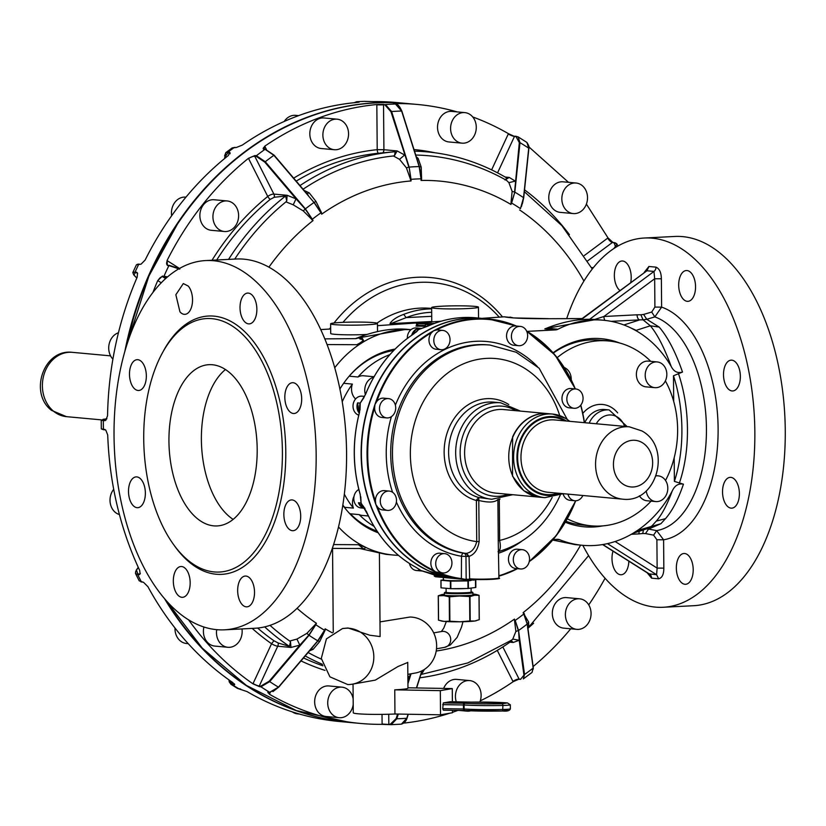<?xml version="1.0" encoding="UTF-8"?>
<svg xmlns="http://www.w3.org/2000/svg" width="826" height="826" viewBox="0 0 826 826"><rect width="100%" height="100%" fill="white"/><g stroke="black" fill="none" stroke-linecap="round" stroke-linejoin="round"><path stroke-width="1.24" d="M574.06 408.271L569.207 407.827A9.685 8.095 -84.7 0 1 561.99 398.018A9.685 8.095 -84.7 0 1 570.012 388.509A9.685 8.095 -84.7 0 1 570.983 388.53L575.836 388.984A9.685 8.095 -84.7 0 1 583.053 398.793A9.685 8.095 -84.7 0 1 575.03 408.292A9.685 8.095 -84.7 0 1 574.06 408.271A9.685 8.095 -84.7 0 1 566.842 398.462A9.685 8.095 -84.7 0 1 574.865 388.963A9.685 8.095 -84.7 0 1 575.836 388.984M426.763 330.958L428.89 329.78M426.464 331.092A9.685 8.095 -84.7 0 1 427.703 330.255A9.685 8.095 -84.7 0 1 429.014 329.698M441.032 349.697A9.685 8.095 -84.7 0 1 433.805 340.467A9.685 8.095 -84.7 0 1 442.808 330.4A9.685 8.095 -84.7 0 1 450.025 339.631A9.685 8.095 -84.7 0 1 441.032 349.697L436.169 349.243A9.685 8.095 -84.7 0 1 428.952 340.013A9.685 8.095 -84.7 0 1 431.637 332.62L433.619 330.803A130.776 109.311 95.3 0 0 379.919 391.586A130.776 109.311 95.3 0 0 374.963 404.472L374.653 407.621A9.685 8.095 -84.7 0 0 377.069 414.941A9.685 8.095 -84.7 0 0 381.86 417.46L386.713 417.904A9.685 8.095 -84.7 0 1 381.922 415.385A9.685 8.095 -84.7 0 1 380.27 404.41A9.685 8.095 -84.7 0 1 388.488 398.607A9.685 8.095 -84.7 0 1 393.279 401.126A9.685 8.095 -84.7 0 1 394.931 412.112A9.685 8.095 -84.7 0 1 386.713 417.904M516.374 326.043A130.776 109.311 95.3 0 0 488.558 318.981A130.776 109.311 95.3 0 0 433.619 330.803L436.469 329.977A9.685 8.095 -84.7 0 1 437.956 329.956L442.808 330.4M407.342 338.392A9.685 8.095 -84.7 0 1 407.332 338.02A9.685 8.095 -84.7 0 1 416.325 327.963L421.673 328.449M428.157 326.022L418.875 329.45L416.221 329.202L411.534 335.366M415.715 332.434A9.685 8.095 95.3 0 1 418.865 329.45L413.671 333.941L418.865 329.45A9.685 8.095 95.3 0 0 418.865 329.45L420.95 328.707M430.542 571.623L429.324 571.086M430.769 571.726A9.685 8.095 -84.7 0 1 429.757 571.375A9.685 8.095 -84.7 0 1 428.777 570.849M389.283 491.088A9.685 8.095 -84.7 0 1 396.49 500.897A9.685 8.095 -84.7 0 1 388.478 510.396A9.685 8.095 -84.7 0 1 387.508 510.385A9.685 8.095 -84.7 0 1 380.29 500.566A9.685 8.095 -84.7 0 1 388.313 491.067A9.685 8.095 -84.7 0 1 389.283 491.088L384.431 490.644A9.685 8.095 -84.7 0 0 383.46 490.623A9.685 8.095 -84.7 0 0 375.448 501.31L375.809 504.345A130.776 109.311 95.3 0 0 435.674 571.922L433.671 570.384A9.685 8.095 -84.7 0 1 433.175 556.311A9.685 8.095 -84.7 0 1 439.855 553.213L444.708 553.657A9.685 8.095 -84.7 0 1 451.461 559.749A9.685 8.095 -84.7 0 1 449.612 569.847A9.685 8.095 -84.7 0 1 442.932 572.945A9.685 8.095 -84.7 0 1 436.18 566.853A9.685 8.095 -84.7 0 1 438.028 556.765A9.685 8.095 -84.7 0 1 444.708 553.657M498.026 551.716C500.411 550.622 500.948 546.853 499.637 540.431L498.243 540.576L498.914 577.942A16.148 1.063 179.5 0 1 490.747 578.933A16.148 1.063 179.5 0 1 474.506 579.057A16.148 1.063 179.5 0 1 469.251 578.768L469.251 579.439L467.599 579.718L461.373 579.088A130.776 109.311 95.3 0 1 435.674 571.922L442.932 572.945M420.197 570.859L416.459 570.508A9.685 8.095 -84.7 0 1 409.469 563.508M419.236 569.351L420.94 570.559L418.297 570.322L420.124 570.838M360.786 496.849L361.076 502.993L368.2 515.496C379.454 538.655 395.293 555.888 415.705 567.194L418.885 569.145M370.853 505.698L369.398 501.661M370.74 505.564A9.685 8.095 -84.7 0 1 369.893 503.798A9.685 8.095 -84.7 0 1 369.387 501.847M388.488 398.607L383.636 398.163A9.685 8.095 -84.7 0 0 376.615 401.735L374.963 404.472A130.776 109.311 95.3 0 0 375.809 504.345L377.513 506.988A9.685 8.095 -84.7 0 0 382.644 509.931L387.508 510.385M364.576 508.269L361.024 507.938A9.685 8.095 -84.7 0 1 353.879 499.957A9.685 8.095 -84.7 0 1 358.835 489.467M413.62 334.003L413.671 333.941C392.257 348.18 376.16 368.396 365.371 394.601L360.219 403.119L359.486 412.288C352.289 440.062 352.526 467.454 360.188 494.475L361.076 503.003L358.422 502.745L364.349 508.227M366.383 511.542L361.076 503.003A9.685 8.095 95.3 0 0 361.076 503.003L360.745 497.097M368.551 406.278L370.048 401.797M368.561 406A9.685 8.095 -84.7 0 1 369.046 403.924A9.685 8.095 -84.7 0 1 369.893 402.025M358.742 415.158A9.685 8.095 -84.7 0 1 355.448 412.948A9.685 8.095 -84.7 0 1 353.796 401.963A9.685 8.095 -84.7 0 1 362.015 396.17L364.524 396.408M363.998 397.502L360.219 403.119A9.685 8.095 95.3 0 0 360.219 403.129L357.565 402.881L359.227 413.258M360.229 403.109L363.161 398.751M518.625 345.702L513.772 345.258A9.685 8.095 -84.7 0 1 507.03 339.166A9.685 8.095 -84.7 0 1 508.868 329.068A9.685 8.095 -84.7 0 1 515.094 325.94L520.411 326.415A9.685 8.095 -84.7 0 1 527.164 332.506A9.685 8.095 -84.7 0 1 525.315 342.594A9.685 8.095 -84.7 0 1 518.625 345.702A9.685 8.095 -84.7 0 1 511.883 339.61A9.685 8.095 -84.7 0 1 513.72 329.522A9.685 8.095 -84.7 0 1 520.411 326.415M582.846 495.486A9.685 8.095 -84.7 0 1 574.844 500.752L569.992 500.298A9.685 8.095 -84.7 0 1 565.201 497.789A9.685 8.095 -84.7 0 1 563.105 493.69L544.892 497.665A41.981 35.084 -84.7 0 1 532.212 493.494A41.981 35.084 -84.7 0 1 515.166 444.811A41.981 35.084 -84.7 0 1 552.604 414.063A41.981 35.084 -84.7 0 1 565.283 418.235M574.844 500.752A9.685 8.095 -84.7 0 1 570.064 498.233A9.685 8.095 -84.7 0 1 567.947 494.113M434.269 574.896L434.28 576.135L438.203 575.959M434.28 576.135L435.612 576.765L440.754 576.548M482.776 318.454A130.776 109.311 95.3 0 0 482.642 318.433A130.776 109.311 95.3 0 0 427.703 330.255A130.776 109.311 95.3 0 0 369.046 403.924A130.776 109.311 95.3 0 0 369.893 503.798A130.776 109.311 95.3 0 0 375.076 516.167A130.776 109.311 95.3 0 0 429.757 571.375A130.776 109.311 95.3 0 0 458.636 578.892A130.776 109.311 95.3 0 0 458.76 578.902M435.612 576.765L448.002 577.911M443.149 576.724L420.95 570.57A9.685 8.095 95.3 0 0 420.95 570.57L430.377 573.657A130.776 109.311 -84.7 0 0 441.858 576.785L438.544 576.775M421.787 570.849L422.592 571.107M377.048 531.139A92.832 77.592 95.3 0 1 350.338 513.803L359.165 514.619A92.832 77.592 95.3 0 0 374.002 526.317M343.647 383.285L352.351 384.09A92.832 77.592 95.3 0 0 342.232 401.766M344.339 494.165A92.832 77.592 95.3 0 0 353.404 508.114L344.576 507.298A92.832 77.592 -84.7 0 1 342.842 505.047M354.044 496.261A12.917 10.8 95.3 0 0 352.495 503.106A12.917 10.8 95.3 0 0 353.404 508.114M359.165 514.619A12.917 10.8 95.3 0 0 362.118 515.403L368.427 515.992M389.831 354.653A92.832 77.592 95.3 0 0 357.999 376.997A12.917 10.8 95.3 0 1 362.232 375.747A12.917 10.8 95.3 0 1 363.523 375.768L374.033 376.739M352.351 384.09A12.917 10.8 95.3 0 0 355.583 398.968M421.9 328.397L418.896 329.44M417.502 330.782L416.335 331.959M362.139 400.28L365.371 394.601M359.981 409.572A9.685 8.095 95.3 0 1 360.219 403.129L360.022 409.964M362.79 505.522L364.493 507.969M420.052 569.961L415.705 567.194M350.338 513.803A12.917 10.8 -84.7 0 1 349.398 513.307M344.834 507.938A12.917 10.8 -84.7 0 1 344.576 507.298M349.15 376.191A12.917 10.8 -84.7 0 1 349.171 376.181A92.832 77.592 -84.7 0 1 393.713 350.472M349.171 376.181L357.999 376.997M365.381 394.57A12.917 10.8 -84.7 0 1 373.765 377.214M378.143 532.76A94.453 78.945 -84.7 0 1 342.811 505.244M339.889 389.056A94.453 78.945 -84.7 0 1 395.076 349.078M461.373 579.088L461.497 556.259A108.175 90.416 -84.7 0 1 396.387 502.063M466.525 579.615L461.693 578.634A130.291 108.908 95.3 0 1 438.596 572.552M468.734 579.553L472.503 579.429M556.001 539.409L559.749 539.75A8.074 6.753 95.3 0 0 558.118 539.357A8.074 6.753 95.3 0 0 557.313 539.337L553.172 539.554M559.749 539.75A113.017 94.463 95.3 0 0 582.444 545.294A113.017 94.463 95.3 0 0 632.293 533.73L637.878 530.354L660.893 523.715L665.519 518.635C672.23 510.964 678.208 499.482 683.443 484.181C678.549 483.22 674.821 485.481 672.25 490.964A113.017 94.463 95.3 0 1 637.414 530.498L632.293 533.73M673.696 401.457L673.479 375.768A103.374 56.344 87.1 0 1 674.388 481.393L683.443 484.181M674.388 481.393L674.181 457.728M673.479 375.768L682.493 372.051C675.751 352.423 667.997 337.442 659.22 327.106L646.748 319.29L654.832 316.895L651.704 312.042L643.63 314.438L646.748 319.29L643.051 319.827L640.883 314.778L643.63 314.438M547.132 328.294L595.866 319.538L603.197 320.209A113.017 94.463 95.3 0 1 630.537 327.798L635.71 330.503A113.017 94.463 95.3 0 1 671.187 366.424C673.84 371.638 677.609 373.517 682.493 372.051M603.197 320.209A113.017 94.463 95.3 0 0 557.953 329.244A8.074 6.753 95.3 0 1 555.526 329.904L527.04 331.371M410.956 329.719A113.017 94.463 95.3 0 0 364.08 341.499L356.76 344.71L327.044 344.556M334.726 367.766A113.017 94.463 95.3 0 1 358.969 344.731L364.08 341.499L362.366 338.392A8.074 6.753 95.3 0 1 359.95 339.052C364.514 339.476 363.45 341.365 356.76 344.71M338.515 526.988A113.017 94.463 95.3 0 0 360.673 544.726L365.835 547.432A113.017 94.463 95.3 0 0 393.186 555.02A113.017 94.463 95.3 0 0 398.421 555.33M565.345 522.239A94.453 78.945 95.3 0 0 584.147 526.802A94.453 78.945 95.3 0 0 602.753 525.894M619.614 342.996A94.453 78.945 95.3 0 0 601.493 338.701A94.453 78.945 95.3 0 0 553.09 352.785M520.535 568.959L515.682 568.515A9.685 8.095 -84.7 0 1 508.455 559.285A9.685 8.095 -84.7 0 1 517.458 549.218L522.311 549.672A9.685 8.095 -84.7 0 1 529.538 558.892A9.685 8.095 -84.7 0 1 520.535 568.959A9.685 8.095 -84.7 0 1 513.307 559.729A9.685 8.095 -84.7 0 1 522.311 549.672M450.438 588.69L450.376 581.122L441.001 580.255L441.063 587.833L450.872 588.701L468.001 588.494L475.559 587.482L475.487 579.914L472.214 580.048A15.343 1.012 179.5 0 1 459.37 580.709A15.343 1.012 179.5 0 1 445.679 580.368A15.343 1.012 179.5 0 1 443.232 579.914A15.343 1.012 179.5 0 1 443.19 579.842A15.343 1.012 179.5 0 1 443.232 579.759M468.001 588.494L467.929 580.926L472.214 580.048A15.343 1.012 179.5 0 0 473.866 579.573L475.487 579.914M467.929 580.926L450.376 581.122M552.79 540.008L575.113 544.613L582.444 545.294M633.201 533.193L648.08 528.413L652.044 525.801L656.298 521.092C661.729 514.98 667.047 504.944 672.25 490.964M671.187 366.424C664.341 347.777 657.393 334.241 650.341 325.795L659.22 327.106M630.537 327.798L636.165 330.348L650.341 325.795L643.051 319.827L639.768 319.868A4.842 2.643 87.1 0 1 637.073 314.799L640.883 314.778M595.866 319.538L595.876 319.538C580.533 318.382 564.179 321.242 546.802 328.118L546.802 328.118M557.953 329.244L547.215 328.252A8.074 6.753 -84.7 0 1 544.788 328.913L555.526 329.904M330.627 323.823A23.407 1.538 -0.5 0 0 334.437 324.628A23.407 1.538 -0.5 0 0 360.725 325.041A23.407 1.538 -0.5 0 0 377.451 323.42A23.407 1.538 -0.5 0 0 373.641 322.615A23.407 1.538 -0.5 0 0 347.354 322.202A23.407 1.538 -0.5 0 0 330.627 323.823L330.71 333.487A23.407 1.538 -0.5 0 0 334.52 334.293A23.407 1.538 -0.5 0 0 367.126 334.458M324.783 338.866L355.531 338.65A8.074 6.753 95.3 0 0 357.957 337.989L406.609 329.264L411.018 329.667M362.903 548.547A8.074 6.753 -84.7 0 1 364.163 548.898L365.835 547.432L358.463 544.716L333.611 544.582M359.857 548.526L385.856 554.349L393.186 555.02M598.85 526.1A94.453 78.945 -84.7 0 1 583.27 526.72M600.605 338.619A94.453 78.945 -84.7 0 1 615.814 342.078M469.251 579.439L466.163 579.16L465.967 556.28A3.232 2.695 95.3 0 0 464.171 553.348A3.232 2.695 -84.7 0 0 463.727 553.224A3.232 1.766 -80.6 0 0 461.497 556.259L467.733 556.445A3.232 2.695 -84.7 0 0 465.482 553.389A104.943 87.721 -84.7 0 1 402.799 403.315A104.943 87.721 -84.7 0 1 479.452 344.845A104.943 87.721 -84.7 0 1 489.983 345.051L488.218 344.896A104.943 87.721 95.3 0 0 477.686 344.679A104.943 87.721 95.3 0 0 401.044 403.16A104.943 87.721 95.3 0 0 463.727 553.224L466.535 553.337L469.054 556.383C474.485 554.514 477.851 549.569 479.152 541.557L476.726 541.608C475.002 548.402 471.605 552.315 466.535 553.337M476.612 499.709L476.385 500.515L478.801 500.463L476.612 499.709L478.832 497.531A48.435 40.484 -84.7 0 1 453.381 429.035A48.435 40.484 95.3 0 1 493.618 402.138L500.68 402.789A48.435 40.484 -84.7 0 0 460.443 429.685A48.435 40.484 -84.7 0 0 491.79 499.255L478.832 497.531L478.801 500.463C488.579 502.817 494.95 502.487 497.892 499.482L498.243 540.576M440.981 587.813L440.919 580.244L443.18 579.924M440.919 580.244L441.032 587.792M332.362 548.381L363.254 548.547L358.463 544.716M635.793 531.634L637.878 530.354M631.343 534.277L638.942 533.895A4.842 2.643 87.1 0 1 639.386 531.211M342.573 628.514L347.261 628.152A28.26 26.256 80 0 1 373.693 654.275A28.26 26.256 80 0 1 352.423 684.165A28.26 26.256 80 0 1 347.736 684.537L329.915 676.845L321.304 658.405L326.415 638.89L342.573 628.514L348.107 627.997L369.811 635.235L380.115 636.557L379.413 553.534M647.109 572.738L651.58 578.159L658.642 578.809C662.091 577.942 663.825 574.39 663.836 568.133L663.598 539.791L656.897 539.76L653.603 535.145L656.649 530.622L663.598 539.791A117.705 64.149 87.1 0 0 685.508 528.557A117.705 64.149 87.1 0 0 716.885 407.311A117.705 64.149 87.1 0 0 661.616 307.127L654.832 316.895A108.216 58.976 87.1 0 1 705.342 409.2A108.216 58.976 87.1 0 1 676.453 520.349A108.216 58.976 87.1 0 1 656.649 530.622L648.544 529.063L660.893 523.715M630.816 327.932L636.165 330.348M362.366 338.392L357.875 338.03M604.952 320.395A4.842 2.643 87.1 0 1 603.909 316.503L637.073 314.799M594.751 319.435L603.909 316.503L654.667 278.754L653.986 271.424L646.923 270.773L580.688 319.621M582.123 318.557L548.227 318.712L582.031 318.63M512.275 317.628L504.242 316.812A4.037 2.757 -94 0 0 503.994 316.812A4.037 2.757 -94 0 0 503.746 316.843M553.327 353.053A92.832 77.592 -84.7 0 1 599.573 340.147L608.401 340.952A92.832 77.592 -84.7 0 1 650.764 361.344M651.064 501.145A92.832 77.592 -84.7 0 1 591.354 525.842L582.537 525.037A92.832 77.592 -84.7 0 1 565.924 521.268M653.603 535.145L645.498 533.575L648.544 529.063L646.727 528.846M658.642 578.809L656.577 574.72L657.135 568.102L663.836 568.133M648.833 573.822L656.577 574.72L607.451 543.632M379.991 621.895L410.068 617.032A28.26 26.256 80 0 1 436.51 643.155A28.26 26.256 80 0 1 415.23 673.056L407.848 674.357M407.745 662.462L397.987 666.52L375.303 680.118L352.423 684.165M654.904 307.086L654.667 278.754L661.368 278.785L661.616 307.127L654.904 307.086L651.704 312.042M509.921 317.101L512.502 317.659M512.512 317.659L503.994 316.812L481.857 318.361M591.354 525.842A92.832 77.592 -84.7 0 1 567.307 518.821M656.133 475.9A12.917 10.8 -84.7 0 1 656.877 475.828A12.917 10.8 -84.7 0 1 658.177 475.848A12.917 10.8 -84.7 0 1 667.79 488.93A12.917 10.8 -84.7 0 1 657.104 501.599A12.917 10.8 -84.7 0 1 655.803 501.578A12.917 10.8 -84.7 0 1 646.273 490.912M665.374 380.9A92.832 77.592 -84.7 0 1 668.482 474.31A92.832 77.592 -84.7 0 1 665.529 480.464M654.832 387.662L646.004 386.847A12.917 10.8 95.3 0 1 636.381 374.539A12.917 10.8 -84.7 0 1 648.379 361.127L657.207 361.943A12.917 10.8 -84.7 0 1 666.83 374.24A12.917 10.8 -84.7 0 1 654.832 387.662A12.917 10.8 -84.7 0 1 645.199 375.355A12.917 10.8 -84.7 0 1 657.207 361.943M557.178 357.648A92.832 77.592 -84.7 0 1 608.401 340.952M499.245 499.141L497.892 499.482M353.032 684.052L353.28 712.817A27.444 1.807 -0.5 0 0 357.741 713.757A27.444 1.807 -0.5 0 0 394.952 714.005L394.756 689.834A27.444 1.807 -0.5 0 0 407.961 688.182L407.745 662.328M661.368 278.785C661.244 272.518 659.447 268.636 655.978 267.139L648.916 266.488L644.197 272.384M396.532 324.35A3.232 2.695 95.3 0 1 397.523 324.071L398.69 324.195M639.376 495.776A12.917 10.8 95.3 0 0 646.975 500.762L655.803 501.578M564.251 367.508A12.917 10.8 -84.7 0 1 571.231 379.774M394.952 714.005L440.526 714.81L452.483 712.735L452.462 710.319M452.39 701.749L452.276 688.574L407.961 687.79M394.756 689.834L440.32 690.639L452.276 688.574M440.526 714.81L440.32 690.639M397.523 324.071L391.772 323.245L406.206 317.618L403.677 314.386A108.98 91.087 -84.7 0 1 431.657 308.862M435.447 308.377A23.407 1.538 -0.5 0 0 461.734 308.79A23.407 1.538 -0.5 0 0 478.46 307.169A23.407 1.538 -0.5 0 0 474.651 306.363A23.407 1.538 -0.5 0 0 448.373 305.95A23.407 1.538 -0.5 0 0 431.637 307.571A23.407 1.538 -0.5 0 0 435.447 308.377M442.736 708.677L443.283 702.926L463.964 703.236A1.611 0.537 90.8 0 0 463.438 704.95L463.469 708.976L442.736 708.677L443.345 710.184L463.954 710.484M450.387 701.718L443.283 702.926M465.11 710.515L443.345 710.184M431.761 321.51L391.978 323.555A3.232 2.695 95.3 0 0 390.729 323.988L390.017 323.472C392.309 319.93 396.862 316.895 403.677 314.386M431.647 308.449L430.718 308.366A108.98 91.087 95.3 0 0 378.081 322.377A108.98 91.087 95.3 0 0 376.976 323.121M499.255 317.143A134.814 112.687 95.3 0 0 433.082 282.637A134.814 112.687 95.3 0 0 342.966 322.357M544.892 497.665L540.039 497.221A41.981 35.084 -84.7 0 1 527.36 493.039A41.981 35.084 -84.7 0 1 510.313 444.357A41.981 35.084 -84.7 0 1 547.752 413.62L552.604 414.063L565.573 418.328L569.806 421.322M471.109 588.102L471.109 591.943C473.143 592.975 446.649 593.336 446.154 592.283A12.514 0.826 179.5 0 1 446.123 592.221A12.514 0.826 179.5 0 1 446.154 592.149L444.347 592.882A14.29 0.94 -0.5 0 0 444.398 592.954A14.29 0.94 -0.5 0 0 444.78 593.099A14.29 0.94 -0.5 0 0 460.392 593.677A14.29 0.94 -0.5 0 0 472.926 592.634L472.895 594.658C475.229 595.835 444.977 596.248 444.409 595.04A14.29 0.94 179.5 0 1 444.367 594.968A14.29 0.94 179.5 0 1 444.409 594.896M472.937 594.039A17.759 1.167 179.5 0 1 473.525 594.09A17.759 1.167 179.5 0 1 475.869 594.421A17.759 1.167 179.5 0 1 474.682 595.216A17.759 1.167 179.5 0 1 474.496 595.247A17.759 1.167 179.5 0 1 459.628 596.011A17.759 1.167 179.5 0 1 443.789 595.618A17.759 1.167 179.5 0 1 441.435 594.71A17.759 1.167 179.5 0 1 442.622 594.483A17.759 1.167 179.5 0 1 442.808 594.452A17.759 1.167 179.5 0 1 444.357 594.276M521.485 206.448L523.694 197.899L528.877 148.422C529.58 147.689 528.929 145.706 526.926 142.454L528.723 148.174L523.56 198.075L522.559 203.103L520.328 208.555A238.146 199.045 95.3 0 0 511.614 203.041L514.825 192.138L519.998 142.661L518.078 136.858L514.474 136.435L497.562 172.851M524.345 191.704L561.907 225.663L592.263 268.997M416.686 158.086L418.142 158.396L421.198 167.079L421.601 179.077L421.053 180.45A236.535 197.703 95.3 0 1 510.953 204.466L514.825 192.138A250.257 209.174 95.3 0 1 523.539 197.662L520.463 208.648M415.726 155.051A260.748 217.94 -84.7 0 1 431.812 156.073C458.162 158.995 483.086 167.1 506.606 180.409L508.899 182.639L512.13 191.374L514.577 192.055L519.327 142.63L519.998 142.661A304.34 254.377 -84.7 0 1 528.723 148.174L523.539 197.662M418.142 158.396L416.263 156.744M510.984 202.959L512.13 191.374M421.198 167.079L419.164 166.584L421.033 178.839A238.146 199.045 95.3 0 0 411.028 179.345L409.149 167.1L391.617 111.541L385.443 104.541L383.532 104.902L385.443 104.541A310.803 259.777 95.3 0 1 395.468 104.024L401.632 111.035L419.164 166.584A250.257 209.174 95.3 0 0 414.156 166.769A250.257 209.174 95.3 0 0 409.149 167.1L411.049 180.956L406.423 167.843L408.891 167.151L390.987 111.789L391.617 111.541A304.34 254.377 -84.7 0 1 396.625 111.231A304.34 254.377 -84.7 0 1 401.632 111.035L419.35 166.615L421.601 179.077M303.09 189.216A260.748 217.94 -84.7 0 1 393.434 155.969L399.526 159.346L406.423 167.843M304.123 190.424L309.254 192.902L315.997 201.461L314.179 202.36L320.942 212.84A238.146 199.045 95.3 0 0 312.331 219.241L305.393 208.875L265.27 161.72L256.401 155.711L254.883 155.577L254.749 156.238L256.267 156.382L256.401 155.711A310.803 259.777 95.3 0 1 265.032 149.299L273.891 155.309L314.014 202.463L320.942 212.84L321.531 212.695L315.997 201.461M321.531 212.695L321.634 214.202A236.535 197.703 95.3 0 1 411.049 180.956L410.976 179.356L410.439 179.645M234.749 259.075A260.748 217.94 -84.7 0 1 285.961 201.874L286.746 200.863L285.59 195.999A264.465 221.048 -84.7 0 0 228.565 259.395M311.929 219.84L312.28 219.282L305.186 209.05L296.007 198.839L293.23 204.827L303.266 210.919L313.023 220.604A236.535 197.703 95.3 0 0 268.904 267.17M293.23 204.827L285.961 201.874M297.092 608.339A236.535 197.703 95.3 0 0 316.451 623.3L306.869 633.366L296.937 639.076L289.699 641.028A260.748 217.94 -84.7 0 1 270.03 625.375M270.205 692.095L269.658 692.312A310.803 259.777 95.3 0 1 260.933 686.788L269.71 681.626L309.027 635.287L315.79 624.724A238.146 199.045 95.3 0 0 324.504 630.248L317.752 640.811L278.434 687.149L269.658 692.312L268.44 692.198M321.386 659.179A260.748 217.94 -84.7 0 1 308.119 652.519M311.237 648.844L313.147 649.339L319.745 641.513L325.093 630.321L325.165 628.813A236.535 197.703 95.3 0 0 332.372 632.871M313.147 649.339L309.533 650.857M420.857 674.532L467.857 662.927L511.759 640.026L512.791 639.076L515.878 631.436L518.315 630.589L515.176 620.44A238.146 199.045 95.3 0 0 523.787 614.038L527.184 624.074L533.162 668.089L532.037 672.416L523.333 678.889L524.541 674.501L518.563 630.486L515.176 620.44L514.546 620.584L515.878 631.436M514.546 620.584L514.495 619.077A236.535 197.703 95.3 0 1 436.2 651.043M421.353 672.963L422.53 672.632L424.45 669.39M422.53 672.632L421.136 673.675M497.262 650.382L512.967 681.44A5.328 4.45 95.3 0 0 513.111 681.718L519.1 679.086L520.617 679.23L524.541 674.501A304.34 254.377 -84.7 0 0 533.162 668.089L527.959 628.462L528.816 627.161L528.609 621.968L523.106 612.675A236.535 197.703 95.3 0 0 580.626 545.119M528.816 627.161L528.206 627.791M441.301 594.751L438.317 595.773M443.789 595.618L438.338 595.804L438.544 620.192L444.006 621.389L449.447 621.193L449.241 596.816L443.789 595.618M449.447 621.193L459.845 621.782A17.759 1.167 -0.5 0 0 474.723 621.018L470.211 620.945L469.994 596.568L474.496 595.247L479.008 595.319L479.214 619.696L474.909 620.987A17.759 1.167 -0.5 0 0 476.096 620.77A17.759 1.167 -0.5 0 0 476.23 620.729M478.987 595.288L476.767 594.637M469.994 596.568L459.628 596.011L449.241 596.816M615.463 247.49L616.764 243.763L615.029 242.751M524.541 189.835A264.465 221.048 -84.7 0 1 569.434 234.636M508.899 182.639L515.29 181.121L509.25 177.435L505.016 179.985L506.906 178.075A264.465 221.048 -84.7 0 0 414.507 151.168M399.526 159.346L404.626 154.999L397.151 150.931L394.498 155.618L395.21 151.726A264.465 221.048 -84.7 0 0 393.517 151.87A264.465 221.048 -84.7 0 0 299.993 185.582M393.434 155.969L394.498 155.618M286.746 200.863L287.118 195.297L296.007 198.839L264.805 162.154L265.27 161.72A304.34 254.377 -84.7 0 1 273.891 155.309L314.014 202.463A250.257 209.174 95.3 0 0 305.393 208.875L303.266 210.919M309.254 192.902L306.849 193.635M315.377 624.167L315.738 624.704L308.821 635.132L299.817 645.127L296.937 639.076M289.699 641.028L290.504 641.916L289.43 646.366A264.465 221.048 -84.7 0 1 264.692 626.893M278.651 687.139L317.917 640.893L325.093 630.321M407.858 675.554L409.087 677.774L410.501 673.892M322.45 664.331A264.465 221.048 -84.7 0 1 305.197 655.958M388.726 714.242L388.819 724.051L391.204 724.67L396.8 718.775L398.297 714.056M407.93 683.66L411.059 673.789M421.828 670.888L416.428 687.934M408.085 714.232L406.815 718.259L401.395 724.144L391.204 724.67L382.108 724.02A5.328 4.45 95.3 0 0 382.118 724.35L390.657 724.65M416.5 687.934L422.055 670.774M512.791 639.076L519.213 640.295L518.563 630.486A250.257 209.174 95.3 0 0 527.184 624.074L524.149 613.429M510.664 640.769L510.86 641.534A264.465 221.048 -84.7 0 1 419.825 677.795M532.037 672.416L533.297 667.8L527.318 623.898L528.609 621.968M533.606 623.248A264.465 221.048 -84.7 0 1 528.031 628.173M470.211 620.945L459.845 621.782A17.759 1.167 -0.5 0 1 444.006 621.389A17.759 1.167 -0.5 0 1 441.662 621.059L440.681 620.811M528.929 146.935L568.484 182.319M586.398 204.105L608.019 237.909L613.037 242.545M576.083 183.021L563.022 181.823A15.343 12.824 95.3 0 0 549.393 192.881A15.343 12.824 95.3 0 0 555.309 210.671A15.343 12.824 95.3 0 0 560.204 212.365L573.275 213.573A15.343 12.824 95.3 0 0 586.904 202.515A15.343 12.824 95.3 0 0 580.988 184.714A15.343 12.824 95.3 0 0 576.083 183.021A15.343 12.824 95.3 0 0 562.454 194.079A15.343 12.824 95.3 0 0 568.371 211.879A15.343 12.824 95.3 0 0 573.275 213.573M293.664 178.137A265.59 221.987 -84.7 0 1 377.214 149.671L383.914 149.713L383.532 104.902L376.832 104.861L377.214 149.671A4.842 2.623 -95.8 0 0 378.205 153.264L381.116 152.996M378.205 153.264A262.059 219.035 95.3 0 0 296.193 181.111M167.678 265.208A4.842 2.447 122.3 0 1 167.337 265.063A4.842 2.447 122.3 0 1 167.286 260.727A5.328 4.45 95.3 0 0 167.038 260.572A310.803 259.777 -84.7 0 1 248.471 158.303A5.328 4.45 95.3 0 0 248.605 158.592L267.738 196.433A4.842 2.055 -129.1 0 0 270.195 199.407L274.263 197.28L285.59 195.999M270.195 199.407A262.059 219.035 95.3 0 0 216.711 260.004M167.461 276.906L163.992 276.194A310.803 259.777 95.3 0 1 168.907 265.59L179.738 269.142M257.629 628.059A262.059 219.035 95.3 0 0 273.953 640.759L278.197 642.989L289.43 646.366M303.514 657.94A262.059 219.035 95.3 0 0 322.935 665.808M520.617 679.23L519.317 679.292M152.996 292.311A310.803 259.777 -84.7 0 1 157.745 280.572L162.474 276.049L162.629 276.7L164.147 276.834L162.474 276.049M167.038 260.572L167.389 265.456L169.144 265.363M248.471 158.303L254.883 155.577M266.406 149.454L264.909 146.47A5.328 4.45 95.3 0 0 264.754 146.192L263.979 149.207M264.754 146.192A310.803 259.777 -84.7 0 1 376.832 104.53L383.925 104.396M395.757 104.055L395.757 103.89A5.328 4.45 95.3 0 0 395.747 103.56L394.033 103.89M393.486 103.735L395.468 104.024M395.747 103.56A310.803 259.777 -84.7 0 1 417.46 104.468A310.803 259.777 -84.7 0 1 457.253 111.913M472.709 116.941A310.803 259.777 -84.7 0 1 508.444 133.667L514.474 136.435A4.842 1.043 -155.1 0 1 508.3 133.957L491.625 169.867M526.926 142.454L518.078 136.858L514.815 136.176M605.076 578.262A310.803 259.777 -84.7 0 1 588.742 604.88M570.735 628.803A310.803 259.777 -84.7 0 1 533.131 666.551M513.111 681.718A310.803 259.777 -84.7 0 1 480.267 700.871M457.883 710.401A310.803 259.777 -84.7 0 1 452.472 712.311M449.788 713.199A310.803 259.777 -84.7 0 1 403.976 723.08M382.118 724.35A310.803 259.777 -84.7 0 1 360.404 723.442A310.803 259.777 -84.7 0 1 269.431 694.243L268.14 692.167M278.197 642.989A4.842 4.047 -84.7 0 1 277.732 646.221A4.842 1.043 -155.1 0 1 271.558 643.743L253.086 683.515A5.328 4.45 95.3 0 0 252.952 683.814L259.416 686.643L259.271 685.993L260.789 686.138L269.224 681.171L299.817 645.127L290.979 647.45L290.504 641.916M252.952 683.814A310.803 259.777 -84.7 0 1 188.596 619.851M464.842 112.615L451.77 111.407A15.343 12.824 95.3 0 0 450.232 111.376A15.343 12.824 95.3 0 0 437.543 126.419A15.343 12.824 95.3 0 0 448.962 141.958L462.023 143.156A15.343 12.824 95.3 0 0 463.562 143.187A15.343 12.824 95.3 0 0 476.261 128.144A15.343 12.824 95.3 0 0 464.842 112.615A15.343 12.824 95.3 0 0 463.303 112.584A15.343 12.824 95.3 0 0 450.604 127.627A15.343 12.824 95.3 0 0 462.023 143.156M337.132 119.181L324.06 117.973A15.343 12.824 95.3 0 0 316.121 120.328A15.343 12.824 95.3 0 0 310.101 136.961A15.343 12.824 95.3 0 0 321.252 148.525L334.313 149.723A15.343 12.824 95.3 0 0 342.253 147.379A15.343 12.824 95.3 0 0 348.273 130.735A15.343 12.824 95.3 0 0 337.132 119.181A15.343 12.824 95.3 0 0 329.182 121.525A15.343 12.824 95.3 0 0 323.162 138.169A15.343 12.824 95.3 0 0 334.313 149.723M227.181 200.955L214.11 199.758A15.343 12.824 95.3 0 0 201.523 207.946A15.343 12.824 95.3 0 0 211.301 230.299L224.362 231.507A15.343 12.824 95.3 0 0 236.959 223.309A15.343 12.824 95.3 0 0 227.181 200.955A15.343 12.824 95.3 0 0 214.584 209.154A15.343 12.824 95.3 0 0 224.362 231.507M203.919 627.017A15.343 12.824 95.3 0 0 209.949 644.404A15.343 12.824 95.3 0 0 214.843 646.087L227.904 647.295A15.343 12.824 95.3 0 0 241.977 628.927M353.156 698.951A15.343 12.824 95.3 0 0 341.974 687.16L328.913 685.952A15.343 12.824 95.3 0 0 327.375 685.921A15.343 12.824 95.3 0 0 314.675 700.964A15.343 12.824 95.3 0 0 326.094 716.503L339.156 717.701A15.343 12.824 95.3 0 0 340.694 717.732A15.343 12.824 95.3 0 0 353.208 704.609M479.844 702.069A15.343 12.824 95.3 0 0 469.684 680.593L456.623 679.385A15.343 12.824 95.3 0 0 448.673 681.739A15.343 12.824 95.3 0 0 443.665 688.419M579.635 598.809L566.574 597.611A15.343 12.824 95.3 0 0 553.978 605.799A15.343 12.824 95.3 0 0 563.755 628.152L576.816 629.36A15.343 12.824 95.3 0 0 589.413 621.162A15.343 12.824 95.3 0 0 579.635 598.809A15.343 12.824 95.3 0 0 567.039 607.007A15.343 12.824 95.3 0 0 576.816 629.36M216.701 629.66A15.343 12.824 95.3 0 0 223.01 645.602A15.343 12.824 95.3 0 0 227.904 647.295M341.974 687.16A15.343 12.824 95.3 0 0 340.436 687.129A15.343 12.824 95.3 0 0 327.736 702.172A15.343 12.824 95.3 0 0 339.156 717.701M469.684 680.593A15.343 12.824 95.3 0 0 461.744 682.937A15.343 12.824 95.3 0 0 456.282 701.832M464.047 710.494A15.343 12.824 95.3 0 0 466.866 711.134A15.343 12.824 95.3 0 0 470.686 710.814M105.243 429.933L101.309 428.9L101.237 420.197L103.333 420.64A310.803 259.777 95.3 0 0 103.415 429.355L105.821 430.15L107.721 435.023C108.898 468.105 114.36 499.978 124.117 530.643A310.803 259.777 95.3 0 0 139.687 570.415L140.11 573.956L139.222 574.71L139.367 574.049L137.849 573.905L137.694 574.566L139.222 574.71M234.698 684.548L234.109 684.971L232.932 682.658A310.803 259.777 95.3 0 1 147.937 586.718L143.61 582.382L139.212 580.843L135.474 573.45L137.694 574.566A310.803 259.777 95.3 0 0 141.422 581.927L143.001 582.165M164.539 598.685A310.803 259.777 -84.7 0 0 349.543 722.44L349.811 722.471A310.803 259.777 -84.7 0 1 349.543 722.44L339.218 721.49A310.803 259.777 95.3 0 1 247.046 691.589L237.403 688.368L230.95 684.279L234.109 684.971L233.954 684.32L232.436 684.186L232.581 684.837A310.803 259.777 95.3 0 0 238.951 688.863L239.261 688.894M124.85 351.329A310.803 259.777 -84.7 0 1 406.609 103.467L396.284 102.517A310.803 259.777 95.3 0 0 373.207 101.619L364.679 101.35M366.155 101.484L364.596 101.34A310.803 259.777 95.3 0 0 357.286 101.722L354.23 102.713M236.195 147.513L234.336 147.42A310.803 259.777 95.3 0 0 228.038 152.108L225.808 152.645L232.158 147.916L236.37 147.482L242.379 145.056A310.803 259.777 95.3 0 1 357.008 102.455L359.269 102.052M140.781 264.237A4.842 2.447 -57.7 0 0 140.792 264.237L138.706 264.289A310.803 259.777 95.3 0 0 135.113 272.022L132.821 272.549L136.414 264.805L141.101 264.113L145.149 260.035A310.803 259.777 95.3 0 1 228.43 155.433L229.556 152.242L230.165 153.006M104.861 420.775L105.253 420.279L103.735 420.145L103.333 420.64L105.893 420.155L107.556 415.715A310.803 259.777 95.3 0 1 137.188 277.164L137.488 273.065L135.113 272.022L135.278 272.673L136.796 272.807A4.842 2.447 122.3 0 1 137.395 273.014A4.842 2.447 122.3 0 1 137.488 273.076L137.395 273.014M232.436 684.186L229.07 679.974L230.95 684.279L229.256 681.935L228.916 679.86M135.671 571.478L135.474 573.45L136.249 570.157L138.272 567.348M136.796 278.073L133.771 274.903L132.81 272.58M224.693 158.458L225.808 152.645L224.6 155.907M363.605 101.381L356.667 101.712L354.127 102.723M292.311 711.878A15.343 12.824 95.3 0 0 297.67 713.881L299.425 714.046M174.998 628.028A15.343 12.824 95.3 0 0 181.524 641.781A15.343 12.824 95.3 0 0 186.428 643.475L188.204 643.64M113.699 489.302A15.343 12.824 95.3 0 0 111.799 507.907A15.343 12.824 95.3 0 0 119.419 514.567M118.448 332.754A15.343 12.824 95.3 0 0 108.712 348.149A15.343 12.824 95.3 0 0 112.904 359.145M185.953 197.156L185.695 197.135A15.343 12.824 95.3 0 0 173.099 205.323A15.343 12.824 95.3 0 0 171.663 215.731M298.62 115.63L295.646 115.351A15.343 12.824 95.3 0 0 287.706 117.705A15.343 12.824 95.3 0 0 284.196 121.474M566.698 318.588A184.869 100.762 87.1 0 1 644.29 238.022L674.708 236.463A184.869 100.762 87.1 0 1 733.994 266.715A184.869 100.762 87.1 0 1 783.038 471.522A184.869 100.762 87.1 0 1 693.685 605.706L663.268 607.265A184.869 100.762 87.1 0 1 603.982 577.013A184.869 100.762 87.1 0 1 582.815 545.325M644.29 238.022A184.869 100.762 87.1 0 1 703.576 268.274A184.869 100.762 87.1 0 1 752.62 473.081A184.869 100.762 87.1 0 1 663.268 607.265M628.844 561.174A15.415 8.405 87.1 0 1 621.224 574.751A15.415 8.405 87.1 0 1 611.994 558.108A15.415 8.405 87.1 0 1 613.016 551.159M678.724 578.871A15.415 8.405 87.1 0 1 676.866 562.62A15.415 8.405 87.1 0 1 683.98 553.492A15.415 8.405 87.1 0 1 690.825 558.923A15.415 8.405 87.1 0 1 692.684 575.164A15.415 8.405 87.1 0 1 685.559 584.292A15.415 8.405 87.1 0 1 678.724 578.871M730.834 508.114A15.415 8.405 87.1 0 1 722.533 492.348A15.415 8.405 87.1 0 1 730.174 477.366A15.415 8.405 87.1 0 1 731.093 477.407A15.415 8.405 87.1 0 1 739.384 493.174A15.415 8.405 87.1 0 1 731.753 508.155A15.415 8.405 87.1 0 1 730.834 508.114M737.804 387.291A15.415 8.405 87.1 0 1 732.724 390.956A15.415 8.405 87.1 0 1 724.278 381.065A15.415 8.405 87.1 0 1 726.064 363.812A15.415 8.405 87.1 0 1 731.144 360.157A15.415 8.405 87.1 0 1 739.59 370.038A15.415 8.405 87.1 0 1 737.804 387.291M695.554 287.18A15.415 8.405 87.1 0 1 687.924 301.335A15.415 8.405 87.1 0 1 678.693 284.681A15.415 8.405 87.1 0 1 686.334 270.536A15.415 8.405 87.1 0 1 695.554 287.18M619.872 290.473A15.415 8.405 87.1 0 1 616.733 286.374A15.415 8.405 87.1 0 1 614.874 270.123A15.415 8.405 87.1 0 1 621.988 260.995A15.415 8.405 87.1 0 1 628.834 266.426A15.415 8.405 87.1 0 1 630.744 282.389M188.256 286.075A15.415 8.405 87.1 0 1 192.344 303.152A15.415 8.405 87.1 0 1 184.89 314.345A15.415 8.405 87.1 0 1 179.944 311.825L175.855 294.737L183.31 283.555L188.256 286.075M264.888 290.824A184.869 100.762 87.1 0 1 313.932 495.631A184.869 100.762 87.1 0 1 224.589 629.815A184.869 100.762 87.1 0 1 165.303 599.562A184.869 100.762 87.1 0 1 116.259 394.766A184.869 100.762 87.1 0 1 205.602 260.572A184.869 100.762 87.1 0 1 264.888 290.824M240.325 311.608A15.415 8.405 87.1 0 1 247.655 293.085A15.415 8.405 87.1 0 1 256.566 305.362A15.415 8.405 87.1 0 1 249.235 323.885A15.415 8.405 87.1 0 1 240.325 311.608M285.92 389.645A15.415 8.405 87.1 0 1 292.466 382.706A15.415 8.405 87.1 0 1 300.334 390.605A15.415 8.405 87.1 0 1 300.592 406.568A15.415 8.405 87.1 0 1 294.046 413.506A15.415 8.405 87.1 0 1 286.178 405.607A15.415 8.405 87.1 0 1 285.92 389.645M290.029 500.226A15.415 8.405 87.1 0 1 291.485 499.916A15.415 8.405 87.1 0 1 300.571 513.524A15.415 8.405 87.1 0 1 294.531 530.395A15.415 8.405 87.1 0 1 293.075 530.715A15.415 8.405 87.1 0 1 283.989 517.097A15.415 8.405 87.1 0 1 290.029 500.226M250.247 578.572A15.415 8.405 87.1 0 1 254.336 595.649A15.415 8.405 87.1 0 1 246.881 606.842A15.415 8.405 87.1 0 1 241.935 604.322A15.415 8.405 87.1 0 1 237.847 587.245A15.415 8.405 87.1 0 1 245.301 576.052A15.415 8.405 87.1 0 1 250.247 578.572M189.866 578.789A15.415 8.405 87.1 0 1 182.536 597.312A15.415 8.405 87.1 0 1 173.625 585.035A15.415 8.405 87.1 0 1 180.956 566.512A15.415 8.405 87.1 0 1 189.866 578.789M144.271 500.742A15.415 8.405 87.1 0 1 137.725 507.691A15.415 8.405 87.1 0 1 129.858 499.792A15.415 8.405 87.1 0 1 129.599 483.829A15.415 8.405 87.1 0 1 136.145 476.891A15.415 8.405 87.1 0 1 144.013 484.79A15.415 8.405 87.1 0 1 144.271 500.742M140.162 390.171A15.415 8.405 87.1 0 1 138.706 390.481A15.415 8.405 87.1 0 1 129.62 376.863A15.415 8.405 87.1 0 1 135.66 360.002A15.415 8.405 87.1 0 1 137.116 359.682A15.415 8.405 87.1 0 1 146.202 373.3A15.415 8.405 87.1 0 1 140.162 390.171M205.602 260.572L236.019 259.013A184.869 100.762 87.1 0 1 295.305 289.265A184.869 100.762 87.1 0 1 344.349 494.072A184.869 100.762 87.1 0 1 255.007 628.256L224.589 629.815M274.449 393.744A126.905 69.167 87.1 0 1 219.582 572.036A126.905 69.167 87.1 0 1 167.089 534.494A126.905 69.167 87.1 0 1 151.685 496.86A126.905 69.167 87.1 0 1 206.552 318.568A126.905 69.167 87.1 0 1 274.449 393.744M233.634 518.986A80.731 43.995 87.1 0 1 217.207 525.925A80.731 43.995 87.1 0 1 170.765 463.169A80.731 43.995 87.1 0 1 192.499 371.617A80.731 43.995 87.1 0 1 208.926 364.679A80.731 43.995 87.1 0 1 255.368 427.434A80.731 43.995 87.1 0 1 233.634 518.986M225.436 369.542A80.731 43.995 -92.9 0 0 224.94 369.955A80.731 43.995 -92.9 0 0 201.596 446.401A80.731 43.995 -92.9 0 0 233.138 519.389M411.699 335.253A9.685 8.095 -84.7 0 1 416.221 329.202M359.258 413.145A9.685 8.095 -84.7 0 1 357.565 402.881M364.617 508.269A9.685 8.095 -84.7 0 1 358.422 502.745M419.856 570.807L420.434 570.88A9.685 8.095 -84.7 0 1 418.297 570.322M361.076 503.003A9.685 8.095 95.3 0 0 363.719 506.885M420.95 570.57A9.685 8.095 95.3 0 0 422.138 570.962M428.436 330.008C445.916 320.664 464.078 316.823 482.911 318.464A130.776 109.311 95.3 0 0 427.971 330.286A130.776 109.311 95.3 0 0 374.271 391.07A130.776 109.311 95.3 0 0 369.315 403.955A130.776 109.311 95.3 0 0 370.162 503.829A130.776 109.311 95.3 0 0 430.026 571.396A130.776 109.311 95.3 0 0 458.895 578.912L430.284 571.52M428.271 325.971A130.776 109.311 -84.7 0 1 475.848 317.814L482.642 318.433M365.453 394.58A130.776 109.311 -84.7 0 1 413.743 333.921M360.27 494.506A130.776 109.311 -84.7 0 1 359.558 412.277M415.757 567.214A130.776 109.311 -84.7 0 1 368.282 515.538A130.776 109.311 -84.7 0 1 366.465 511.583M498.894 575.732A130.291 108.908 95.3 0 0 516.89 568.629M517.52 568.68L498.894 576.135A130.776 109.311 95.3 0 0 517.489 568.68M529.332 561.174A130.291 108.908 95.3 0 0 573.089 506.637A130.291 108.908 95.3 0 0 575.515 500.773M529.239 561.577A130.776 109.311 95.3 0 0 573.182 506.834A130.776 109.311 95.3 0 0 575.681 500.773M473.814 579.501A15.343 1.012 179.5 0 1 473.866 579.563A15.343 1.012 179.5 0 1 473.866 579.573L472.947 579.511M392.598 492.306A108.175 90.416 -84.7 0 1 391.4 416.655M395.375 405.174A108.175 90.416 -84.7 0 1 396.883 401.57A108.175 90.416 -84.7 0 1 537.427 366.61M521.299 541.546A108.175 90.416 -84.7 0 1 498.697 553.152M580.657 405.267A130.291 108.908 -84.7 0 1 584.292 422.664M526.885 331.711A130.291 108.908 -84.7 0 1 575.102 388.912M436.469 329.977A130.291 108.908 -84.7 0 1 515.094 325.94M376.615 401.735A130.291 108.908 -84.7 0 1 380.549 391.823A130.291 108.908 -84.7 0 1 431.637 332.62M375.448 501.31A130.291 108.908 -84.7 0 1 374.653 407.621M433.671 570.384A130.291 108.908 -84.7 0 1 377.513 506.988M498.202 578.252A15.663 1.032 179.5 0 1 491.635 579.336A15.663 1.032 179.5 0 1 474.754 579.511A15.663 1.032 179.5 0 1 469.653 579.232L469.054 556.383L467.733 556.445M469.56 579.222L474.733 579.511C494.082 579.377 502.136 578.85 498.914 577.942M473.897 579.697A15.663 1.032 179.5 0 1 474.145 579.811A15.663 1.032 179.5 0 1 474.186 579.883A15.663 1.032 179.5 0 1 473.639 580.172M470.779 580.564A15.663 1.032 179.5 0 1 462.529 580.988M456.21 581.07A15.663 1.032 179.5 0 1 447.413 580.843M443.954 580.533A15.663 1.032 179.5 0 1 442.912 580.244A15.663 1.032 179.5 0 1 443.232 579.935M656.298 521.092L665.519 518.635M678.611 374.033A104.138 56.757 87.1 0 1 679.54 482.601M355.531 338.65L356.863 338.071M546.131 328.345L544.788 328.913M623.898 324.969L639.768 319.868L611.116 321.345M548.227 318.712C525.728 318.784 511.067 318.155 504.242 316.812L481.961 318.371M417.223 322.894L377.472 325.681L417.12 322.914M419.102 322.78L441.043 321.242M320.725 329.595A165.489 10.872 -0.5 0 0 330.668 328.975L320.715 329.574M416.046 326.053L425.328 326.322M360.198 548.526L364.163 548.898M575.309 388.932A130.776 109.311 95.3 0 0 526.647 331.154M584.447 422.675A130.776 109.311 95.3 0 0 580.792 405.112M478.801 500.463L479.152 541.557M468.404 588.473L468.342 580.905M450.872 588.701L450.81 581.132M424.595 326.92A0.805 0.785 -107.8 0 0 425.38 326.167M427.672 326.218L425.349 326.136L425.369 324.556M425.338 325.465L417.801 325.423L417.646 326.28M417.801 325.423L416.521 325.33L416.5 323.72L417.791 323.813L417.801 325.423M559.718 415.602A92.027 76.921 95.3 0 0 492.668 358.35A92.027 76.921 95.3 0 0 419.412 409.665A92.027 76.921 95.3 0 0 476.726 541.608L476.385 500.515A51.666 43.179 95.3 0 1 449.23 427.445A51.666 43.179 95.3 0 1 508.754 404.513M552.171 497.459A92.027 76.921 95.3 0 1 499.637 540.431L499.286 499.338A51.666 43.179 95.3 0 0 500.04 499.038M643.433 529.91L642.752 533.513L638.942 533.895M615.122 541.505L657.135 568.102L656.897 539.76M645.498 533.575L642.752 533.513M602.835 544.54L649.515 574.07A4.842 4.047 95.3 0 1 651.58 578.159M589.723 319.228L653.986 271.424A4.842 4.047 95.3 0 0 655.978 267.139M648.916 266.488L646.923 270.773L581.328 319.569M434.569 323.379L426.144 323.709A0.805 0.785 -107.8 0 0 425.369 324.504L431.967 324.381M427.383 323.751L427.837 326.146M425.689 323.854L417.791 323.813L417.946 322.945L427.827 323.162L426.144 323.709M417.233 323.616L416.5 323.72L417.595 322.863M452.287 588.69A12.514 0.826 -0.5 0 0 466.05 588.515M431.389 322.15L417.667 322.852L431.42 322.15M427.827 323.162A0.805 0.785 -107.8 0 0 427.589 323.203L425.906 323.74L424.832 326.879M425.803 323.782L425.958 322.997M617.672 412.907A29.065 24.295 95.3 0 0 582.857 413.341M515.816 410.677A45.203 37.79 95.3 0 0 464.594 431.265A45.203 37.79 95.3 0 0 468.466 480.567A45.203 37.79 95.3 0 0 508.114 494.278M433.681 632.892L441.776 631.467A8.074 7.506 80 0 1 443.118 631.363A8.074 7.506 80 0 1 450.707 639.541A8.074 7.506 80 0 1 444.595 647.367L436.5 648.792M431.719 316.306L406.206 317.618A105.749 88.392 95.3 0 1 431.678 312.29M390.729 323.988L395.406 324.422M589.165 423.108A24.222 20.247 -84.7 0 1 609.165 409.933L604.756 409.531A24.222 20.247 95.3 0 0 584.756 422.705M468.745 432.855A41.981 35.084 95.3 0 0 495.91 493.153L539.781 497.19L523.86 490.809L512.543 476.168L512.616 436.892A41.981 35.084 -84.7 0 1 547.483 413.589L547.483 413.589A41.981 35.084 -84.7 0 1 547.617 413.609L503.623 409.551A41.981 35.084 95.3 0 0 468.745 432.855M446.226 592.325A12.834 0.847 -0.5 0 0 445.844 592.603A12.834 0.847 -0.5 0 0 459.638 593.264A12.834 0.847 -0.5 0 0 471.429 592.263A12.834 0.847 -0.5 0 0 471.316 592.19A12.834 0.847 -0.5 0 0 471.192 592.149M390.017 323.472L391.772 323.245M472.885 592.562A14.29 0.94 -0.5 0 1 472.926 592.634L471.14 591.912A13.97 0.919 179.5 0 1 472.183 592.097A13.97 0.919 179.5 0 1 472.555 592.242A13.97 0.919 179.5 0 1 460.887 593.316A13.97 0.919 179.5 0 1 445.09 592.769A13.97 0.919 179.5 0 1 444.708 592.624A13.97 0.919 179.5 0 1 446.123 592.128M442.705 704.65L464.088 704.97A1.611 1.187 -86.4 0 1 465.265 703.277L463.964 703.236M465.265 703.277A39.483 2.592 -0.5 0 0 502.559 703.752L507.267 702.916A39.483 2.592 -0.5 0 0 472.41 702.121L470.965 702.121A1.611 0.63 -88.9 0 1 471.006 702.121M450.294 701.718L507.422 702.916A1.611 1.311 -85.2 0 1 507.577 702.947M470.923 702.121A1.611 0.63 -88.9 0 1 470.965 702.121L450.335 701.708M502.662 711L507.329 710.164M510.354 708.822L510.323 704.795A9.365 0.619 179.5 0 1 502.91 705.456L502.642 711C507.143 711.465 509.714 710.732 510.354 708.822A9.365 0.619 179.5 0 1 502.941 709.482A41.093 2.705 179.5 0 1 464.119 708.997L463.469 708.976A1.611 0.537 -89.2 0 0 463.985 710.484A1.611 0.537 -89.2 0 1 463.985 710.484L465.214 710.536A1.611 1.187 -86.4 0 0 465.327 710.536A39.483 2.592 -0.5 0 0 502.621 711L465.214 710.536A1.611 1.187 -86.4 0 1 464.119 708.997L464.088 704.97A41.093 2.705 179.5 0 0 502.91 705.456L502.559 703.752M624.601 426.371A19.37 16.19 95.3 0 0 611.364 415.003A19.37 16.19 95.3 0 0 596.279 423.769M329.533 329.027A139.656 116.734 -84.7 0 1 330.658 327.457M334.024 322.997A139.656 116.734 -84.7 0 1 502.528 316.916M507.267 702.916A1.611 1.311 -85.2 0 1 507.422 702.916L510.323 704.795M583.91 281.057A236.535 197.703 95.3 0 0 519.668 209.98M421.053 180.45L421.084 178.829L421.053 180.45M312.331 219.241L313.023 220.604L312.331 219.241M316.451 623.3L315.738 624.704L316.451 623.3M324.504 630.248L325.165 628.813L324.504 630.248M523.787 614.038L523.106 612.675L523.787 614.038M306.869 633.366L309.027 635.287A250.257 209.174 95.3 0 0 317.752 640.811L319.745 641.513M566.44 421.012A39.555 33.061 95.3 0 0 565.655 420.537A39.555 33.061 95.3 0 0 520.845 438.554A39.555 33.061 95.3 0 0 534.494 491.439A39.555 33.061 95.3 0 0 559.77 493.359M613.945 248.471L615.411 246.416L616.02 246.716A304.34 254.377 -84.7 0 1 616.186 247.036M592.201 268.708L593.213 267.8M528.785 146.842L528.774 148.215M278.434 687.149A304.34 254.377 -84.7 0 1 269.71 681.626L269.224 681.171M407.889 678.714L409.087 677.774L407.91 681.481M408.168 714.232L406.815 718.259A304.34 254.377 -84.7 0 1 401.808 718.579A304.34 254.377 -84.7 0 1 396.8 718.775L396.17 718.537L397.585 714.046M511.108 640.47L513.214 642.473L519.213 640.295L523.86 674.532M557.963 493.194A38.75 32.39 -84.7 0 1 534.804 490.716A38.75 32.39 -84.7 0 1 521.258 439.339A38.75 32.39 -84.7 0 1 564.633 420.847M438.317 595.814L438.523 620.161M469.591 596.589L469.798 620.966M449.881 621.204L449.674 596.826M615.411 246.416L614.007 242.545L612.489 242.4L587.658 260.871M591.54 267.531L593.295 267.696M584.333 255.513L607.781 238.074A4.842 2.127 -126.6 0 0 612.489 242.4L616.764 243.763L617.941 246.003M519.327 142.63L515.992 136.579L516.539 136.373L515.992 136.579M505.171 177.053L509.25 177.435M399.836 107.163L401.746 111.035M390.987 111.789L385.05 105.036M383.027 152.82A4.842 4.047 -84.7 0 0 383.914 149.713L397.151 150.931M273.891 155.309L265.58 149.454L263.515 149.155M264.805 162.154L256.267 156.382M287.118 195.297L273.881 194.079L254.749 156.238A4.842 1.6 153.2 0 0 248.605 158.592M274.397 197.259A4.842 4.047 95.3 0 0 273.881 194.079A4.842 3.923 -79.2 0 1 274.263 197.28M167.389 265.456L169.464 265.394L179.882 268.811L167.337 265.063M166.924 277.371L164.147 276.834M165.582 278.569L162.629 276.7A4.842 2.447 122.3 0 0 157.993 280.737L161.215 282.781M253.086 683.515A4.842 1.043 -155.1 0 0 259.271 685.993L277.732 646.221L290.979 647.45M278.579 687.222L272.921 691.62M390.739 724.66L390.337 724.195L396.17 718.537M406.888 718.248L405.876 720.53M509.941 642.163L513.214 642.473M512.967 681.44A4.842 1.6 153.2 0 1 519.1 679.086L502.838 646.923M533.214 668.028L533.245 669.143M537.086 488.672A36.323 30.366 95.3 0 0 548.061 492.286L622.649 499.162A36.323 30.366 -84.7 0 1 611.663 495.548A36.323 30.366 -84.7 0 1 596.919 453.412A36.323 30.366 -84.7 0 1 629.319 426.815L554.731 419.938A36.323 30.366 95.3 0 0 522.331 446.536A36.323 30.366 95.3 0 0 537.086 488.672M614.007 242.545L614.554 242.679M516.24 136.342L515.021 136.228M126.574 345.588L133.162 319.507A310.803 259.777 -84.7 0 1 148.959 276.07A310.803 259.777 -84.7 0 1 177.869 223.454A310.803 259.777 -84.7 0 1 407.135 103.518L417.46 104.468M395.757 103.89L394.776 103.952M413.991 149.547A265.59 221.987 -84.7 0 1 435.023 152.789M383.914 149.713A4.842 4.016 -77.5 0 1 382.882 152.831M265.032 149.299L265.58 149.454L265.032 149.299M264.909 146.47A4.842 1.6 -26.8 0 0 263.226 148.897L265.27 149.227L274.129 155.174L308.263 195.297M212.024 260.242A265.59 221.987 -84.7 0 1 267.738 196.433A4.842 1.6 153.2 0 1 273.881 194.079M168.907 265.59L169.464 265.394L168.907 265.59M167.286 260.727L179.469 268.44M360.404 723.442L350.079 722.492A310.803 259.777 -84.7 0 1 166.171 600.564M520.7 679.333L519.657 679.24M260.789 686.138L260.933 686.788L259.416 686.643M252.188 628.4A265.59 221.987 -84.7 0 0 271.558 643.743A4.842 2.395 125 0 1 271.713 643.444L273.953 640.759M269.431 694.243A5.328 4.45 95.3 0 0 269.575 693.954L270.308 692.374M269.575 693.954A4.842 1.043 24.9 0 1 267.81 692.281M382.025 714.366L382.108 724.02M325.021 670.392A265.59 221.987 -84.7 0 1 300.994 660.914M623.816 484.614A23.407 19.566 95.3 0 0 650.341 473.948A23.407 19.566 95.3 0 0 642.267 442.653A23.407 19.566 95.3 0 0 615.742 453.319A23.407 19.566 95.3 0 0 623.816 484.614M358.112 102.331L356.884 102.218L357.286 101.722L358.804 101.856L358.412 102.29M229.917 153.873L229.421 152.913L227.904 152.769L228.038 152.108L229.556 152.242L229.421 152.913A4.842 1.6 153.2 0 1 230.165 153.192M240.676 689.06L237.403 688.368M234.233 683.721L233.954 684.32A4.842 1.043 -155.1 0 0 234.646 684.269M143.373 582.268L139.212 580.843M140.327 573.327L139.367 574.049A4.842 2.127 -126.6 0 0 140.162 573.874M105.821 430.15L105.294 429.943A4.842 2.643 87.1 0 1 105.656 430.005M101.309 428.9L104.933 429.489M105.645 420.258L105.253 420.279A4.842 2.643 -92.9 0 0 105.47 420.289A4.842 2.643 -92.9 0 0 105.8 420.227M137.601 273.323L136.641 272.167M140.461 264.206L136.414 264.805M232.158 147.916L234.811 147.462M141.463 582L140.936 581.855M138.303 567.431L136.238 570.539M136.445 570.033L137.849 573.905M103.818 429.809L102.114 429.19M101.237 420.197L106.905 418.792L103.054 419.329L102.63 419.804L103.054 419.329L103.735 420.145M135.278 272.673L133.926 274.996L136.817 278.021M133.719 274.438L133.926 274.996L133.719 274.438M137.322 264.31L138.933 264.072M227.904 152.769L224.662 157.467L224.796 158.386M356.884 102.218L354.736 102.661M110.57 355.861L72.389 352.341A32.286 26.99 95.3 0 0 44.232 373.786A32.286 26.99 95.3 0 0 53.422 411.111A32.286 26.99 95.3 0 0 66.462 416.655L101.34 419.866M163.754 350.369A129.321 70.489 87.1 0 1 277.65 392.649A129.321 70.489 87.1 0 1 261.481 548.103A129.321 70.489 87.1 0 1 173.749 544.788M363.863 508.124L364.999 508.32M458.636 578.892L447.547 577.87M420.434 570.88L422.427 571.065M420.403 328.893L428.209 325.981C443.696 319.084 459.576 316.368 475.848 317.814M359.486 412.288L360.157 406.712M360.188 494.475L360.962 499.72M575.763 500.773L556.435 535.444L529.229 561.618M443.17 577.467L443.593 579.852M369.625 402.799L374.188 391.09C386.361 363.987 404.09 343.822 427.352 330.596M368.84 405.143C358.546 438.224 358.835 470.748 369.707 502.735M429.675 571.251C402.407 558.593 382.675 536.446 370.461 504.831M516.395 326.043L488.558 318.981L482.911 318.464M526.637 331.133L555.113 355.128L575.381 388.943M584.529 422.685L580.843 405.039M333.26 632.251L332.548 548.381M575.113 544.613L552.749 540.049M548.392 318.64L513.142 317.917M441.115 321.221L418.224 322.821M416.851 326.002L415.994 326.074L416.521 325.33M377.523 331.629L377.451 323.42M357.534 337.844C374.921 330.968 391.276 328.108 406.609 329.264M385.856 554.349L359.165 548.371M498.305 551.654C526.172 543.312 546.802 524.531 560.173 495.301L560.255 495.104M475.859 587.4L475.786 579.831M648.782 573.791L602.608 544.571M658.177 475.848L656.216 475.673M489.983 345.051L516.271 352.279L539.141 368.231L567.235 419.391M491.79 499.255L512.77 494.702M446.081 588.288L446.154 592.356M478.553 318.062L478.46 307.169M431.761 321.872L431.637 307.571M500.68 402.789L520.483 411.1M462.973 621.73L461.507 627.13L457.108 637.383L450.335 644.982L444.595 647.367M446.329 621.555L443.769 628.142L441.383 631.539M609.165 409.933L627.151 426.608M444.347 592.882L444.367 594.968M588.587 555.619L528.196 627.801M475.869 594.421L476.85 594.658M417.357 160.192L401.859 111.107C399.392 105.893 397.275 103.529 395.509 104.024L393.868 103.859M421.88 671.321L416.614 687.934M438.255 595.804L438.472 620.161M479.059 595.319L479.276 619.665M381.054 152.996L393.517 151.87M267.83 692.157L269.813 692.353L278.661 687.222L312.806 646.995M401.395 724.144C404.213 723.215 406.093 721.212 407.042 718.145L408.271 714.242M126.316 346.404L148.876 276.08L177.776 223.474C232.147 141.514 321.428 94.804 407.135 103.518M165.985 600.357L202.246 648.121L246.375 685.425L296.389 710.587L350.079 722.492M622.649 499.162C657.238 503.664 672.209 447.052 641.823 430.904L629.319 426.815M459.008 710.412L466.866 711.134M467.516 579.707L458.895 578.912M72.389 352.341C43.572 348.634 28.693 393.145 51.532 410.377L66.462 416.655"/></g></svg>
